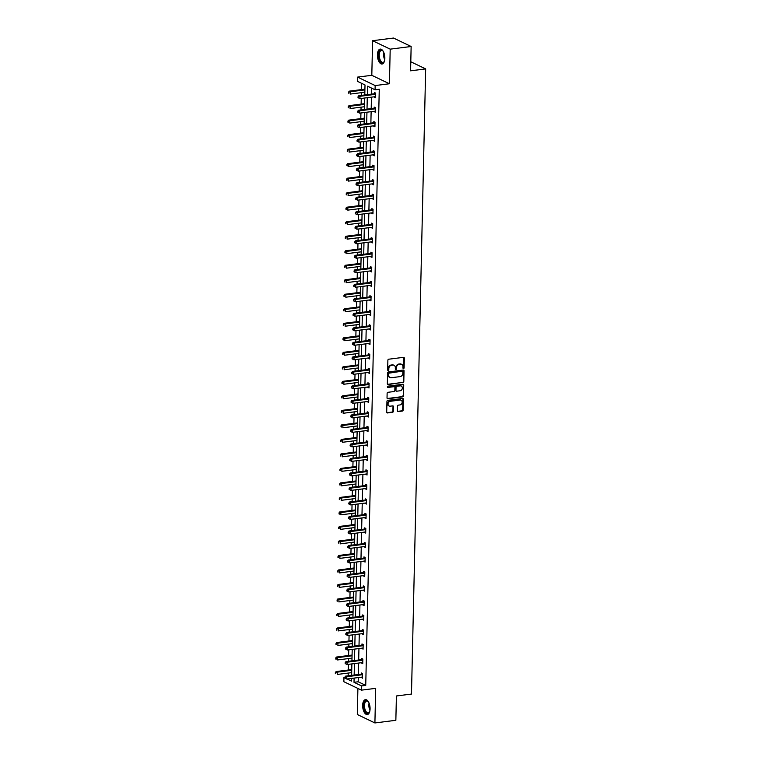 <?xml version="1.0" encoding="UTF-8"?>
<svg xmlns="http://www.w3.org/2000/svg" width="761" height="761" viewBox="0 0 761 761"><rect width="100%" height="100%" fill="white"/><g stroke="black" fill="none" stroke-linecap="round" stroke-linejoin="round"><path stroke-width="1.14" d="M403.52 368.552A0.666 0.552 115.6 0 0 404.11 367.839L404.329 358.146A0.942 0.79 115.6 0 0 403.53 357.337L388.728 359.211A0.942 0.79 115.6 0 0 387.882 360.229L387.663 369.932A0.666 0.552 115.6 0 0 388.814 369.779L388.842 368.524A3.025 2.53 115.6 0 1 391.544 365.27L392.771 365.118A3.025 2.53 115.6 0 1 394.017 365.309A3.025 2.53 115.6 0 1 395.34 367.706L395.311 368.961A0.666 0.552 115.6 0 0 396.462 368.809L396.491 367.553A3.025 2.53 115.6 0 1 399.192 364.3L400.419 364.148A3.025 2.53 115.6 0 1 401.665 364.338A3.025 2.53 115.6 0 1 402.988 366.735L402.959 367.991A0.666 0.552 115.6 0 0 403.52 368.552M403.045 368.324A0.666 0.552 115.6 0 0 403.634 367.611L403.853 357.917A0.942 0.79 115.6 0 0 403.653 357.328M387.749 370.265A0.666 0.552 115.6 0 0 388.338 369.551L388.367 368.295L388.842 368.524M395.397 369.294A0.666 0.552 115.6 0 0 395.986 368.581L396.015 367.325L396.491 367.553M362.655 705.314A7.515 3.624 82.8 0 1 365.423 699.644A7.515 3.624 82.8 0 1 370.074 708.881A7.515 3.624 82.8 0 1 367.316 714.56A7.515 3.624 82.8 0 1 362.655 705.314M377.418 54.773A7.515 3.624 82.8 0 1 380.186 49.104A7.515 3.624 82.8 0 1 384.838 58.34A7.515 3.624 82.8 0 1 382.079 64.01A7.515 3.624 82.8 0 1 377.418 54.773M372.595 40.704L393.542 38.05L411.14 46.497L390.193 49.151L372.595 40.704L371.806 75.31L357.565 77.108L375.163 85.565L375.068 89.798L367.534 86.174L367.344 94.64M357.898 688.448L357.309 714.503L374.907 722.95L375.687 688.353L361.446 690.151L343.848 681.704L343.943 677.471L344.847 677.908M411.14 46.497L410.588 70.821L425.665 68.909L411.482 694.061L396.405 695.973L395.853 720.296L374.907 722.95M397.356 410.778A0.942 0.79 115.6 0 0 398.155 411.587L402.312 411.064A0.942 0.79 115.6 0 0 403.149 410.046L403.397 399.268A0.942 0.79 115.6 0 0 402.598 398.46L387.796 400.343A0.942 0.79 115.6 0 0 386.949 401.361L386.702 412.129A0.942 0.79 115.6 0 0 387.511 412.938L392.524 412.3A0.942 0.79 115.6 0 0 393.37 411.282L393.475 406.678A0.942 0.79 115.6 0 0 392.666 405.87L390.184 406.184A2.53 2.121 115.6 0 1 390.298 401.294L400.039 400.058A2.53 2.121 115.6 0 1 399.925 404.947L398.307 405.156A0.942 0.79 115.6 0 0 397.461 406.174L397.356 410.778M371.806 75.31L389.413 83.758L390.193 49.151M389.413 83.758L375.163 85.565M358.288 677.566L358.193 681.77L365.737 685.395L379.263 89.265L375.068 89.798M365.737 685.395L361.542 685.918L361.446 690.151M402.95 382.669A0.942 0.79 115.6 0 0 403.796 381.651L404.043 370.873A0.942 0.79 115.6 0 0 403.244 370.065L388.433 371.948A0.942 0.79 115.6 0 0 387.596 372.966L387.349 383.734A0.942 0.79 115.6 0 0 388.148 384.543L402.474 382.441A0.942 0.79 115.6 0 0 403.32 381.423L403.568 370.645A0.942 0.79 115.6 0 0 403.368 370.065M403.72 385.076L403.473 395.853A0.942 0.79 115.6 0 1 402.636 396.861L387.834 398.745A0.942 0.79 115.6 0 1 387.026 397.936L387.13 393.323A0.942 0.79 115.6 0 1 387.977 392.305L393.979 391.544A0.942 0.79 115.6 0 0 394.826 390.526L394.892 387.473A0.942 0.79 115.6 0 0 394.093 386.664L387.844 387.454A0.666 0.552 115.6 0 1 387.872 386.179L402.921 384.267A0.942 0.79 115.6 0 1 403.72 385.076L403.244 384.847L403.473 395.853M425.665 68.909L410.797 61.774M361.599 83.329L361.456 89.608M361.389 92.661L361.332 95.401M361.256 98.445L361.133 104.124M361.066 107.168L360.999 109.907M360.933 112.961L360.8 118.63M360.733 121.674L360.666 124.424M360.6 127.468L360.476 133.137M360.4 136.19L360.343 138.93M360.276 141.984L360.143 147.653M360.077 150.697L360.01 153.437M359.943 156.49L359.81 162.16M359.744 165.213L359.687 167.953M359.611 170.997L359.487 176.666M359.411 179.72L359.354 182.459M359.287 185.513L359.154 191.182M359.087 194.226L359.021 196.975M358.954 200.019L358.831 205.689M358.754 208.742L358.697 211.482M358.621 214.526L358.498 220.205M358.431 223.249L358.364 225.988M358.298 229.042L358.165 234.711M358.098 237.765L358.031 240.505M357.965 243.549L357.841 249.218M357.765 252.272L357.708 255.011M357.641 258.065L357.508 263.734M357.442 266.778L357.375 269.518M357.309 272.571L357.175 278.241M357.109 281.294L357.052 284.034M356.976 287.078L356.852 292.757M356.785 295.801L356.719 298.54M356.652 301.594L356.519 307.263M356.452 310.307L356.386 313.056M356.319 316.1L356.196 321.77M356.119 324.823L356.062 327.563M355.996 330.616L355.863 336.286M355.796 339.33L355.729 342.07M355.663 345.123L355.53 350.792M355.463 353.846L355.406 356.586M355.33 359.63L355.206 365.309M355.13 368.353L355.073 371.092M355.007 374.146L354.873 379.815M354.807 382.859L354.74 385.608M354.674 388.652L354.55 394.322M354.474 397.375L354.417 400.115M354.341 403.159L354.217 408.838M354.15 411.882L354.084 414.621M354.017 417.675L353.884 423.344M353.817 426.398L353.751 429.137M353.684 432.181L353.561 437.851M353.485 440.904L353.427 443.644M353.361 446.697L353.228 452.367M353.161 455.411L353.094 458.151M353.028 461.204L352.895 466.874M352.828 469.927L352.771 472.667M352.695 475.711L352.571 481.39M352.505 484.434L352.438 487.173M352.372 490.227L352.238 495.896M352.172 498.95L352.105 501.689M352.039 504.733L351.915 510.403M351.839 513.456L351.782 516.196M351.715 519.249L351.582 524.919M351.515 527.963L351.449 530.702M351.382 533.756L351.249 539.425M351.182 542.479L351.125 545.218M351.049 548.262L350.926 553.941M350.85 556.985L350.792 559.725M350.726 562.779L350.593 568.448M350.526 571.492L350.46 574.241M350.393 577.285L350.269 582.955M350.193 586.008L350.136 588.748M350.06 591.792L349.936 597.471M349.87 600.515L349.803 603.254M349.737 606.308L349.603 611.977M349.537 615.031L349.47 617.77M349.404 620.814L349.28 626.484M349.204 629.537L349.147 632.277M349.08 635.33L348.947 641M348.88 644.044L348.814 646.783M348.747 649.837L348.614 655.506M348.548 658.56L348.49 661.299M348.414 664.343L348.291 670.022M348.224 673.066L348.158 675.806M364.785 94.963L365.014 84.966L357.47 81.341L357.565 77.108M344.866 677.357L343.943 677.471M347.092 678.983L351.487 681.095L351.544 678.422M351.611 675.368L351.877 663.906M351.943 660.862L352.2 649.399M352.267 646.346L352.533 634.893M352.6 631.839L352.857 620.377M352.933 617.333L353.19 605.87M353.256 602.817L353.523 591.354M353.589 588.31L353.846 576.848M353.913 573.804L354.179 562.341M354.245 559.287L354.502 547.825M354.578 544.781L354.835 533.318M354.902 530.265L355.168 518.812M355.235 515.758L355.492 504.296M355.568 501.252L355.825 489.789M355.891 486.736L356.158 475.273M356.224 472.229L356.481 460.766M356.548 457.713L356.814 446.26M356.88 443.206L357.137 431.744M357.213 428.7L357.47 417.237M357.537 414.184L357.803 402.721M357.87 399.677L358.127 388.215M358.203 385.171L358.46 373.708M358.526 370.655L358.783 359.192M358.859 356.148L359.116 344.685M359.182 341.632L359.449 330.179M359.515 327.125L359.772 315.663M359.848 312.619L360.105 301.156M360.172 298.103L360.438 286.64M360.505 283.596L360.762 272.134M360.828 269.08L361.095 257.627M361.161 254.574L361.418 243.111M361.494 240.067L361.751 228.604M361.817 225.551L362.084 214.088M362.15 211.044L362.407 199.582M362.483 196.538L362.74 185.075M362.807 182.022L363.064 170.559M363.14 167.515L363.397 156.053M363.463 152.999L363.729 141.536M363.796 138.492L364.053 127.03M364.129 123.986L364.386 112.523M364.452 109.47L364.719 98.007M354.103 678.099L354.008 682.303L361.542 685.918M367.268 97.684L367.011 109.146M366.945 112.2L366.678 123.663M366.612 126.706L366.355 138.169M366.279 141.213L366.022 152.676M365.955 155.729L365.689 167.192M365.622 170.236L365.366 181.698M365.299 184.752L365.033 196.205M364.966 199.258L364.709 210.721M364.633 213.765L364.376 225.227M364.31 228.281L364.043 239.744M363.977 242.788L363.72 254.25M363.644 257.304L363.387 268.757M363.32 271.81L363.064 283.273M362.987 286.317L362.731 297.779M362.664 300.833L362.398 312.295M362.331 315.339L362.074 326.802M361.998 329.846L361.741 341.309M361.675 344.362L361.408 355.825M361.342 358.869L361.085 370.331M361.018 373.385L360.752 384.838M360.685 387.891L360.429 399.354M360.353 402.398L360.096 413.86M360.029 416.914L359.763 428.376M359.696 431.42L359.439 442.883M359.363 445.936L359.106 457.39M359.04 460.443L358.773 471.906M358.707 474.95L358.45 486.412M358.383 489.466L358.117 500.928M358.05 503.972L357.794 515.435M357.718 518.479L357.461 529.941M357.394 532.995L357.128 544.457M357.061 547.501L356.804 558.964M356.738 562.018L356.471 573.471M356.405 576.524L356.148 587.987M356.072 591.031L355.815 602.493M355.748 605.547L355.482 617.009M355.416 620.053L355.159 631.516M355.083 634.569L354.826 646.022M354.759 649.076L354.493 660.538M354.426 663.582L354.169 675.045M358.193 681.77L354.008 682.303M371.663 88.162L371.53 94.107M371.463 97.151L371.197 108.614M371.13 111.667L370.873 123.13M370.797 126.174L370.54 137.636M370.474 140.69L370.207 152.143M370.141 155.196L369.884 166.659M369.817 169.703L369.551 181.166M369.485 184.219L369.228 195.682M369.152 198.726L368.895 210.188M368.828 213.242L368.562 224.695M368.495 227.748L368.238 239.211M368.162 242.255L367.905 253.717M367.839 256.771L367.573 268.233M367.506 271.277L367.249 282.74M367.183 285.784L366.916 297.247M366.85 300.3L366.593 311.763M366.517 314.807L366.26 326.269M366.193 329.323L365.927 340.776M365.86 343.829L365.603 355.292M365.537 358.336L365.27 369.798M365.204 372.852L364.947 384.315M364.871 387.359L364.614 398.821M364.548 401.875L364.281 413.328M364.215 416.381L363.958 427.844M363.882 430.888L363.625 442.35M363.558 445.404L363.292 456.866M363.225 459.91L362.968 471.373M362.902 474.417L362.636 485.879M362.569 488.933L362.312 500.396M362.236 503.44L361.979 514.902M361.913 517.956L361.646 529.409M361.58 532.462L361.323 543.925M361.256 546.969L360.99 558.431M360.923 561.485L360.666 572.947M360.59 575.991L360.334 587.454M360.267 590.507L360.001 601.961M359.934 605.014L359.677 616.477M359.601 619.521L359.344 630.983M359.278 634.037L359.011 645.499M358.945 648.543L358.688 660.006M358.621 663.05L358.355 674.512M361.304 674.018L361.323 672.981L362.512 673.552L362.407 678.203L361.228 677.195M361.627 659.511L361.656 658.465L362.845 659.045L362.74 663.687L361.561 662.679M361.96 644.995L361.979 643.958L363.178 644.529L363.064 649.181L361.884 648.172M362.293 630.488L362.312 629.452L363.501 630.022L363.397 634.674L362.217 633.656M362.617 615.982L362.645 614.936L363.834 615.506L363.729 620.158L362.55 619.15M362.949 601.466L362.968 600.429L364.158 601L364.053 605.651L362.873 604.643M363.273 586.959L363.301 585.922L364.49 586.493L364.386 591.135L363.206 590.127M363.606 572.453L363.634 571.406L364.823 571.977L364.709 576.629L363.539 575.62M363.939 557.937L363.958 556.9L365.147 557.471L365.042 562.122L363.863 561.114M364.262 543.43L364.291 542.384L365.48 542.954L365.375 547.606L364.196 546.598M364.595 528.914L364.614 527.877L365.803 528.448L365.699 533.1L364.519 532.091M364.928 514.407L364.947 513.371L366.136 513.941L366.031 518.593L364.852 517.575M365.251 499.901L365.28 498.855L366.469 499.425L366.364 504.077L365.185 503.069M365.584 485.385L365.603 484.348L366.792 484.919L366.688 489.57L365.508 488.562M365.908 470.878L365.936 469.832L367.125 470.403L367.021 475.054L365.841 474.046M366.241 456.362L366.26 455.325L367.458 455.896L367.344 460.548L366.165 459.539M366.574 441.856L366.593 440.819L367.782 441.39L367.677 446.041L366.498 445.023M366.897 427.349L366.926 426.303L368.115 426.873L368.01 431.525L366.831 430.517M367.23 412.833L367.249 411.796L368.438 412.367L368.334 417.018L367.154 416.01M367.553 398.326L367.582 397.29L368.771 397.86L368.666 402.502L367.487 401.494M367.886 383.82L367.915 382.773L369.104 383.344L368.99 387.996L367.82 386.988M368.219 369.304L368.238 368.267L369.427 368.838L369.323 373.489L368.143 372.481M368.543 354.797L368.571 353.751L369.76 354.322L369.656 358.973L368.476 357.965M368.876 340.281L368.895 339.244L370.084 339.815L369.979 344.467L368.8 343.458M369.209 325.775L369.228 324.738L370.417 325.308L370.312 329.96L369.133 328.942M369.532 311.268L369.561 310.222L370.75 310.792L370.645 315.444L369.466 314.436M369.865 296.752L369.884 295.715L371.073 296.286L370.968 300.937L369.789 299.929M370.188 282.245L370.217 281.199L371.406 281.77L371.301 286.421L370.122 285.413M370.521 267.729L370.54 266.692L371.739 267.263L371.625 271.915L370.445 270.906M370.854 253.223L370.873 252.186L372.062 252.757L371.958 257.408L370.778 256.39M371.178 238.716L371.206 237.67L372.395 238.241L372.291 242.892L371.111 241.884M371.511 224.2L371.53 223.163L372.719 223.734L372.614 228.386L371.435 227.377M371.834 209.694L371.863 208.657L373.052 209.227L372.947 213.87L371.768 212.861M372.167 195.187L372.196 194.141L373.385 194.711L373.27 199.363L372.1 198.355M372.5 180.671L372.519 179.634L373.708 180.205L373.603 184.856L372.424 183.848M372.823 166.164L372.852 165.118L374.041 165.689L373.936 170.34L372.757 169.332M373.156 151.648L373.175 150.611L374.364 151.182L374.26 155.834L373.08 154.825M373.489 137.142L373.508 136.105L374.697 136.676L374.593 141.327L373.413 140.309M373.813 122.635L373.841 121.589L375.03 122.16L374.926 126.811L373.746 125.803M374.146 108.119L374.165 107.082L375.354 107.653L375.249 112.305L374.07 111.296M374.469 93.613L374.498 92.566L375.687 93.137L375.582 97.788L374.402 96.78M374.393 97.218L375.601 97.066M374.06 111.734L375.268 111.582M373.737 126.24L374.935 126.088M373.404 140.756L374.612 140.595M373.071 155.263L374.279 155.111M372.747 169.77L373.946 169.617M372.414 184.286L373.622 184.133M372.081 198.792L373.29 198.64M371.758 213.299L372.966 213.147M371.425 227.815L372.633 227.663M371.102 242.321L372.3 242.169M370.769 256.838L371.977 256.685M370.436 271.344L371.644 271.192M370.112 285.851L371.32 285.698M369.779 300.367L370.988 300.215M369.456 314.873L370.655 314.721M369.123 329.389L370.331 329.228M368.79 343.896L369.998 343.744M368.467 358.402L369.665 358.25M368.134 372.919L369.342 372.766M367.801 387.425L369.009 387.273M367.477 401.932L368.685 401.779M367.144 416.448L368.353 416.296M366.821 430.954L368.02 430.802M366.488 445.47L367.696 445.318M366.155 459.977L367.363 459.825M365.832 474.484L367.04 474.331M365.499 489L366.707 488.847M365.175 503.506L366.374 503.354M364.842 518.022L366.051 517.861M364.509 532.529L365.718 532.377M364.186 547.035L365.385 546.883M363.853 561.551L365.061 561.399M363.52 576.058L364.728 575.906M363.197 590.565L364.405 590.412M362.864 605.081L364.072 604.928M362.54 619.587L363.739 619.435M362.207 634.103L363.416 633.951M361.875 648.61L363.083 648.458M361.551 663.116L362.759 662.964M361.218 677.632L362.426 677.48M401.418 364.243A3.025 2.53 115.6 0 0 401.19 364.11A3.025 2.53 115.6 0 0 399.944 363.92L400.419 364.148M396.015 367.325A3.025 2.53 115.6 0 1 398.716 364.072L399.944 363.92M393.77 365.204A3.025 2.53 115.6 0 0 393.542 365.08A3.025 2.53 115.6 0 0 392.296 364.89L392.771 365.118M388.367 368.295A3.025 2.53 115.6 0 1 391.068 365.042L392.296 364.89M387.549 384.324A0.942 0.79 115.6 0 0 387.672 384.315L402.474 382.441M402.864 372.024A0.666 0.552 115.6 0 0 402.303 371.463A0.666 0.552 115.6 0 0 401.827 371.235L389.318 373.109A0.666 0.552 115.6 0 0 388.719 373.822L388.69 375.144A3.025 2.53 115.6 0 0 390.012 377.542A3.025 2.53 115.6 0 0 391.259 377.732L400.143 376.609A3.025 2.53 115.6 0 0 402.835 373.356L402.864 372.024M389.784 377.408A3.025 2.53 115.6 0 1 389.537 377.313A3.025 2.53 115.6 0 1 388.215 374.916L388.243 373.594A0.666 0.552 115.6 0 1 388.842 372.88L401.827 371.235M387.225 398.517A0.942 0.79 115.6 0 0 387.359 398.517L402.16 396.633A0.942 0.79 115.6 0 0 402.997 395.625M394.217 386.655A0.942 0.79 115.6 0 0 393.618 386.436L387.844 387.454M400.21 390.754A2.53 2.121 115.6 0 0 400.315 385.875L396.89 386.303A0.942 0.79 115.6 0 0 396.043 387.32L395.977 390.383A0.942 0.79 115.6 0 0 396.776 391.192L400.21 390.754M401.114 385.932A2.53 2.121 115.6 0 0 399.839 385.646L400.315 385.875M396.177 390.964A0.942 0.79 115.6 0 1 395.501 390.155L395.568 387.092A0.942 0.79 115.6 0 1 396.414 386.074L399.839 385.646M403.244 384.847A0.942 0.79 115.6 0 0 403.045 384.257M400.828 400.124A2.53 2.121 115.6 0 0 399.563 399.829L400.039 400.058M388.909 405.889A2.53 2.121 115.6 0 1 389.822 401.066L399.563 399.829M386.902 412.719A0.942 0.79 115.6 0 0 387.035 412.709L392.048 412.072A0.942 0.79 115.6 0 0 392.895 411.054L392.999 406.45A0.942 0.79 115.6 0 0 392.8 405.86M397.556 411.368A0.942 0.79 115.6 0 0 397.68 411.359L401.837 410.835A0.942 0.79 115.6 0 0 402.674 409.818L402.921 399.04A0.942 0.79 115.6 0 0 402.721 398.46M364.919 89.066L364.833 89.113A0.961 0.809 -64.4 0 1 364.519 89.218L349.27 91.158L350.46 91.729L350.412 94.05L364.842 92.224M364.9 89.893L350.46 91.729L348.528 92.157L348.976 93.318L349.004 92.385M348.976 93.318L348.5 93.089M348.528 92.157L349.27 91.158M375.221 94.364L374.031 93.793L358.783 95.724L359.972 96.295L375.221 94.364A0.961 0.809 115.6 0 0 375.534 94.25L375.658 94.183M358.517 96.961L359.972 96.295L359.924 98.616L358.022 97.655L358.498 97.884L358.517 96.961L358.041 96.733L358.022 97.655M375.601 96.752L375.487 96.714A0.961 0.809 115.6 0 0 375.173 96.685L359.924 98.616L358.498 97.884M374.031 93.793A0.961 0.809 115.6 0 0 374.345 93.679L375.477 93.042M358.783 95.724L358.041 96.733M364.586 103.582L364.509 103.629A0.961 0.809 -64.4 0 1 364.196 103.734L348.947 105.665L350.136 106.236L350.079 108.557L364.519 106.73M364.567 104.409L350.136 106.236L348.196 106.673L348.652 107.834L348.671 106.901M348.652 107.834L348.177 107.605M348.196 106.673L348.947 105.665M364.262 118.088L364.177 118.136A0.961 0.809 -64.4 0 1 363.863 118.24L348.614 120.171L349.803 120.742L349.756 123.073L364.186 121.237M364.243 118.916L349.803 120.742L347.863 121.18L348.319 122.34L348.338 121.408M348.319 122.34L347.844 122.112M347.863 121.18L348.614 120.171M374.897 108.871L373.708 108.3L358.46 110.231L359.649 110.802L374.897 108.871A0.961 0.809 115.6 0 0 375.211 108.766L375.335 108.69M358.184 111.467L359.649 110.802L359.592 113.132L357.689 112.171L358.165 112.4L358.184 111.467L357.708 111.239L357.689 112.171M375.278 111.258L375.154 111.22A0.961 0.809 115.6 0 0 374.84 111.192L359.592 113.132L358.165 112.4M373.708 108.3A0.961 0.809 115.6 0 0 374.022 108.195L375.144 107.548M358.46 110.231L357.708 111.239M374.564 123.377L373.375 122.806L358.127 124.747L359.316 125.318L374.564 123.377A0.961 0.809 115.6 0 0 374.878 123.272L375.002 123.206M357.86 125.974L359.316 125.318L359.268 127.639L357.356 126.678L357.832 126.906L357.86 125.974L357.385 125.746L357.356 126.678M374.945 125.774L374.821 125.736A0.961 0.809 115.6 0 0 374.517 125.708L359.268 127.639L357.832 126.906M373.375 122.806A0.961 0.809 115.6 0 0 373.689 122.702L374.821 122.064M358.127 124.747L357.385 125.746M384.486 61.004A6.507 3.13 82.8 0 1 384.191 61.651A6.507 3.13 82.8 0 1 383.287 62.678A6.507 3.13 82.8 0 1 378.949 58.274A6.507 3.13 82.8 0 1 380.319 50.264A6.507 3.13 82.8 0 1 382.821 50.863A6.507 3.13 82.8 0 1 383.278 51.415M383.002 51.054A6.021 2.901 -97.2 0 0 381.461 50.445A6.021 2.901 -97.2 0 0 380.852 50.673A6.021 2.901 -97.2 0 0 379.444 57.446A6.021 2.901 -97.2 0 0 382.973 62.392A6.021 2.901 -97.2 0 0 383.592 62.164A6.021 2.901 -97.2 0 0 384.315 61.413M380.652 49.104A7.467 3.596 -97.2 0 0 380.1 49.341A7.467 3.596 -97.2 0 0 378.322 57.522A7.467 3.596 -97.2 0 0 382.526 63.895M369.732 711.545A6.507 3.13 82.8 0 1 369.427 712.191A6.507 3.13 82.8 0 1 368.524 713.219A6.507 3.13 82.8 0 1 364.186 708.814A6.507 3.13 82.8 0 1 365.556 700.805A6.507 3.13 82.8 0 1 368.067 701.404A6.507 3.13 82.8 0 1 368.514 701.956M368.238 701.604A6.021 2.901 -97.2 0 0 366.697 700.986A6.021 2.901 -97.2 0 0 366.089 701.214A6.021 2.901 -97.2 0 0 364.681 707.987A6.021 2.901 -97.2 0 0 368.21 712.933A6.021 2.901 -97.2 0 0 368.828 712.705A6.021 2.901 -97.2 0 0 369.551 711.954M365.889 699.644A7.467 3.596 -97.2 0 0 365.337 699.882A7.467 3.596 -97.2 0 0 363.558 708.063A7.467 3.596 -97.2 0 0 367.763 714.436M363.929 132.595L363.844 132.642A0.961 0.809 -64.4 0 1 363.53 132.756L348.281 134.687L349.47 135.258L349.423 137.579L363.863 135.753M363.91 133.422L349.47 135.258L347.539 135.696L347.996 136.847L348.015 135.924M347.996 136.847L347.52 136.619M347.539 135.696L348.281 134.687M374.231 137.893L373.042 137.322L357.803 139.253L358.992 139.824L374.231 137.893A0.961 0.809 115.6 0 0 374.555 137.779L374.678 137.712M357.527 140.49L358.992 139.824L358.935 142.145L357.033 141.194L357.508 141.422L357.527 140.49L357.052 140.262L357.033 141.194M374.612 140.281L374.498 140.243A0.961 0.809 115.6 0 0 374.184 140.214L358.935 142.145L357.508 141.422M373.042 137.322A0.961 0.809 115.6 0 0 373.366 137.208L374.488 136.571M357.803 139.253L357.052 140.262M363.596 147.111L363.52 147.158A0.961 0.809 -64.4 0 1 363.206 147.263L347.958 149.194L349.147 149.765L349.09 152.095L363.53 150.259M363.577 147.938L349.147 149.765L347.206 150.202L347.663 151.363L347.682 150.431M347.663 151.363L347.187 151.135M347.206 150.202L347.958 149.194M373.908 152.4L372.719 151.829L357.47 153.76L358.659 154.331L373.908 152.4A0.961 0.809 115.6 0 0 374.222 152.295L374.345 152.219M357.194 154.997L358.659 154.331L358.602 156.661L356.7 155.701L357.175 155.929L357.194 154.997L356.719 154.768L356.7 155.701M374.288 154.797L374.165 154.749A0.961 0.809 115.6 0 0 373.851 154.73L358.602 156.661L357.175 155.929M372.719 151.829A0.961 0.809 115.6 0 0 373.033 151.724L374.155 151.078M357.47 153.76L356.719 154.768M363.273 161.617L363.187 161.665A0.961 0.809 -64.4 0 1 362.873 161.77L347.625 163.71L348.814 164.281L348.766 166.602L363.197 164.776M363.254 162.445L348.814 164.281L346.883 164.709L347.33 165.869L347.358 164.937M347.33 165.869L346.854 165.641M346.883 164.709L347.625 163.71M373.575 166.906L372.386 166.336L357.137 168.276L358.326 168.847L373.575 166.906A0.961 0.809 115.6 0 0 373.889 166.802L374.012 166.735M356.871 169.513L358.326 168.847L358.279 171.168L356.367 170.207L356.842 170.435L356.871 169.513L356.395 169.284L356.367 170.207M373.955 169.303L373.832 169.265A0.961 0.809 115.6 0 0 373.527 169.237L358.279 171.168L356.842 170.435M372.386 166.336A0.961 0.809 115.6 0 0 372.7 166.231L373.832 165.594M357.137 168.276L356.395 169.284M362.94 176.133L362.864 176.172A0.961 0.809 -64.4 0 1 362.55 176.286L347.301 178.217L348.49 178.787L348.433 181.108L362.873 179.282M362.921 176.961L348.49 178.787L346.55 179.225L347.006 180.386L347.026 179.453M347.006 180.386L346.531 180.157M346.55 179.225L347.301 178.217M373.251 181.422L372.062 180.852L356.814 182.783L358.003 183.353L373.251 181.422A0.961 0.809 115.6 0 0 373.565 181.318L373.689 181.242M356.538 184.019L358.003 183.353L357.946 185.684L356.043 184.723L356.519 184.952L356.538 184.019L356.062 183.791L356.043 184.723M373.632 183.81L373.508 183.772A0.961 0.809 115.6 0 0 373.194 183.743L357.946 185.684L356.519 184.952M372.062 180.852A0.961 0.809 115.6 0 0 372.376 180.747L373.499 180.1M356.814 182.783L356.062 183.791M362.617 190.64L362.531 190.688A0.961 0.809 -64.4 0 1 362.217 190.792L346.968 192.723L348.158 193.294L348.1 195.625L362.54 193.789M362.597 191.468L348.158 193.294L346.217 193.732L346.674 194.892L346.693 193.96M346.674 194.892L346.198 194.664M346.217 193.732L346.968 192.723M372.919 195.929L371.729 195.358L356.481 197.289L357.67 197.86L372.919 195.929A0.961 0.809 115.6 0 0 373.232 195.824L373.356 195.758M356.205 198.526L357.67 197.86L357.622 200.191L355.71 199.23L356.186 199.458L356.205 198.526L355.729 198.298L355.71 199.23M373.299 198.326L373.175 198.288A0.961 0.809 115.6 0 0 372.861 198.26L357.622 200.191L356.186 199.458M371.729 195.358A0.961 0.809 115.6 0 0 372.043 195.254L373.175 194.616M356.481 197.289L355.729 198.298M362.284 205.147L362.198 205.194A0.961 0.809 -64.4 0 1 361.884 205.299L346.635 207.239L347.825 207.81L347.777 210.131L362.207 208.305M362.265 205.974L347.825 207.81L345.894 208.248L346.35 209.399L346.369 208.476M346.35 209.399L345.875 209.17M345.894 208.248L346.635 207.239M372.586 210.445L371.397 209.874L356.148 211.805L357.347 212.376L372.586 210.445A0.961 0.809 115.6 0 0 372.9 210.331L373.023 210.264M355.882 213.042L357.347 212.376L357.29 214.697L355.387 213.736L355.863 213.965L355.882 213.042L355.406 212.814L355.387 213.736M372.966 212.833L372.852 212.795A0.961 0.809 115.6 0 0 372.538 212.766L357.29 214.697L355.863 213.965M371.397 209.874A0.961 0.809 115.6 0 0 371.71 209.76L372.842 209.123M356.148 211.805L355.406 212.814M361.951 219.663L361.875 219.71A0.961 0.809 -64.4 0 1 361.561 219.815L346.312 221.746L347.501 222.317L347.444 224.647L361.884 222.811M361.932 220.49L347.501 222.317L345.561 222.754L346.017 223.915L346.036 222.983M346.017 223.915L345.542 223.686M345.561 222.754L346.312 221.746M372.262 224.952L371.073 224.381L355.825 226.312L357.014 226.883L372.262 224.952A0.961 0.809 115.6 0 0 372.576 224.847L372.7 224.771M355.549 227.549L357.014 226.883L356.957 229.213L355.054 228.252L355.53 228.481L355.549 227.549L355.073 227.32L355.054 228.252M372.643 227.339L372.519 227.301A0.961 0.809 115.6 0 0 372.205 227.273L356.957 229.213L355.53 228.481M371.073 224.381A0.961 0.809 115.6 0 0 371.387 224.276L372.51 223.629M355.825 226.312L355.073 227.32M361.627 234.169L361.542 234.217A0.961 0.809 -64.4 0 1 361.228 234.321L345.979 236.252L347.168 236.823L347.121 239.154L361.551 237.327M361.608 234.997L347.168 236.823L345.228 237.261L345.684 238.421L345.703 237.489M345.684 238.421L345.209 238.193M345.228 237.261L345.979 236.252M371.929 239.458L370.74 238.887L355.492 240.828L356.681 241.399L371.929 239.458A0.961 0.809 115.6 0 0 372.243 239.354L372.367 239.287M355.225 242.055L356.681 241.399L356.633 243.72L354.721 242.759L355.197 242.987L355.225 242.055L354.75 241.827L354.721 242.759M372.31 241.855L372.186 241.817A0.961 0.809 115.6 0 0 371.882 241.789L356.633 243.72L355.197 242.987M370.74 238.887A0.961 0.809 115.6 0 0 371.054 238.783L372.186 238.145M355.492 240.828L354.75 241.827M361.294 248.676L361.209 248.723A0.961 0.809 -64.4 0 1 360.895 248.837L345.656 250.769L346.845 251.339L346.788 253.66L361.228 251.834M361.275 249.503L346.845 251.339L344.904 251.777L345.361 252.937L345.38 252.005M345.361 252.937L344.885 252.7M344.904 251.777L345.656 250.769M371.606 253.974L370.417 253.403L355.168 255.335L356.357 255.905L371.606 253.974A0.961 0.809 115.6 0 0 371.92 253.87L372.043 253.794M354.892 256.571L356.357 255.905L356.3 258.226L354.398 257.275L354.873 257.503L354.892 256.571L354.417 256.343L354.398 257.275M371.986 256.362L371.863 256.324A0.961 0.809 115.6 0 0 371.549 256.295L356.3 258.226L354.873 257.503M370.417 253.403A0.961 0.809 115.6 0 0 370.731 253.299L371.853 252.652M355.168 255.335L354.417 256.343M360.961 263.192L360.885 263.239A0.961 0.809 -64.4 0 1 360.571 263.344L345.323 265.275L346.512 265.846L346.455 268.176L360.895 266.34M360.952 264.019L346.512 265.846L344.571 266.283L345.028 267.444L345.047 266.512M345.028 267.444L344.552 267.216M344.571 266.283L345.323 265.275M371.273 268.481L370.084 267.91L354.835 269.841L356.024 270.412L371.273 268.481A0.961 0.809 115.6 0 0 371.587 268.376L371.71 268.3M354.559 271.078L356.024 270.412L355.967 272.742L354.065 271.782L354.54 272.01L354.559 271.078L354.084 270.849L354.065 271.782M371.653 270.878L371.53 270.83A0.961 0.809 115.6 0 0 371.216 270.811L355.967 272.742L354.54 272.01M370.084 267.91A0.961 0.809 115.6 0 0 370.398 267.805L371.53 267.168M354.835 269.841L354.084 270.849M360.638 277.698L360.552 277.746A0.961 0.809 -64.4 0 1 360.238 277.851L344.99 279.791L346.179 280.362L346.131 282.683L360.562 280.857M360.619 278.526L346.179 280.362L344.248 280.79L344.695 281.95L344.723 281.018M344.695 281.95L344.219 281.722M344.248 280.79L344.99 279.791M370.94 282.997L369.751 282.426L354.502 284.357L355.691 284.928L370.94 282.997A0.961 0.809 115.6 0 0 371.254 282.883L371.378 282.816M354.236 285.594L355.691 284.928L355.644 287.249L353.741 286.288L354.217 286.517L354.236 285.594L353.76 285.365L353.741 286.288M371.32 285.385L371.197 285.346A0.961 0.809 115.6 0 0 370.892 285.318L355.644 287.249L354.217 286.517M369.751 282.426A0.961 0.809 115.6 0 0 370.065 282.312L371.197 281.675M354.502 284.357L353.76 285.365M360.305 292.214L360.229 292.262A0.961 0.809 -64.4 0 1 359.915 292.367L344.666 294.298L345.855 294.868L345.798 297.19L360.238 295.363M360.286 293.042L345.855 294.868L343.915 295.306L344.372 296.467L344.391 295.534M344.372 296.467L343.896 296.238M343.915 295.306L344.666 294.298M370.617 297.503L369.427 296.933L354.179 298.864L355.368 299.434L370.617 297.503A0.961 0.809 115.6 0 0 370.93 297.399L371.054 297.323M353.903 300.1L355.368 299.434L355.311 301.765L353.408 300.804L353.884 301.033L353.903 300.1L353.427 299.872L353.408 300.804M370.997 299.891L370.873 299.853A0.961 0.809 115.6 0 0 370.559 299.824L355.311 301.765L353.884 301.033M369.427 296.933A0.961 0.809 115.6 0 0 369.741 296.828L370.864 296.181M354.179 298.864L353.427 299.872M359.982 306.721L359.896 306.769A0.961 0.809 -64.4 0 1 359.582 306.873L344.333 308.804L345.523 309.375L345.475 311.706L359.905 309.87M359.963 307.549L345.523 309.375L343.582 309.813L344.039 310.973L344.058 310.041M344.039 310.973L343.563 310.745M343.582 309.813L344.333 308.804M370.284 312.01L369.095 311.439L353.846 313.38L355.035 313.951L370.284 312.01A0.961 0.809 115.6 0 0 370.597 311.905L370.721 311.839M353.58 314.607L355.035 313.951L354.987 316.272L353.075 315.311L353.551 315.539L353.58 314.607L353.104 314.379L353.075 315.311M370.664 314.407L370.54 314.369A0.961 0.809 115.6 0 0 370.236 314.341L354.987 316.272L353.551 315.539M369.095 311.439A0.961 0.809 115.6 0 0 369.408 311.335L370.54 310.697M353.846 313.38L353.104 314.379M359.649 321.228L359.563 321.275A0.961 0.809 -64.4 0 1 359.249 321.389L344.001 323.32L345.19 323.891L345.142 326.212L359.582 324.386M359.63 322.055L345.19 323.891L343.259 324.329L343.715 325.48L343.734 324.557M343.715 325.48L343.24 325.251M343.259 324.329L344.001 323.32M369.951 326.526L368.762 325.955L353.523 327.886L354.712 328.457L369.951 326.526A0.961 0.809 115.6 0 0 370.274 326.412L370.398 326.345M353.247 329.123L354.712 328.457L354.655 330.778L352.752 329.827L353.228 330.055L353.247 329.123L352.771 328.895L352.752 329.827M370.331 328.914L370.217 328.876A0.961 0.809 115.6 0 0 369.903 328.847L354.655 330.778L353.228 330.055M368.762 325.955A0.961 0.809 115.6 0 0 369.085 325.841L370.207 325.204M353.523 327.886L352.771 328.895M359.316 335.744L359.24 335.791A0.961 0.809 -64.4 0 1 358.926 335.896L343.677 337.827L344.866 338.398L344.809 340.728L359.249 338.892M359.297 336.571L344.866 338.398L342.926 338.835L343.382 339.996L343.401 339.064M343.382 339.996L342.907 339.767M342.926 338.835L343.677 337.827M369.627 341.033L368.438 340.462L353.19 342.393L354.379 342.964L369.627 341.033A0.961 0.809 115.6 0 0 369.941 340.928L370.065 340.852M352.914 343.63L354.379 342.964L354.322 345.294L352.419 344.333L352.895 344.562L352.914 343.63L352.438 343.401L352.419 344.333M370.008 343.43L369.884 343.382A0.961 0.809 115.6 0 0 369.57 343.363L354.322 345.294L352.895 344.562M368.438 340.462A0.961 0.809 115.6 0 0 368.752 340.357L369.875 339.71M353.19 342.393L352.438 343.401M358.992 350.25L358.907 350.298A0.961 0.809 -64.4 0 1 358.593 350.402L343.344 352.343L344.533 352.914L344.486 355.235L358.916 353.408M358.973 351.078L344.533 352.914L342.602 353.342L343.049 354.502L343.078 353.57M343.049 354.502L342.574 354.274M342.602 353.342L343.344 352.343M369.294 355.539L368.105 354.968L352.857 356.909L354.046 357.48L369.294 355.539A0.961 0.809 115.6 0 0 369.608 355.435L369.732 355.368M352.59 358.146L354.046 357.48L353.998 359.801L352.086 358.84L352.562 359.068L352.59 358.146L352.115 357.917L352.086 358.84M369.675 357.936L369.551 357.898A0.961 0.809 115.6 0 0 369.247 357.87L353.998 359.801L352.562 359.068M368.105 354.968A0.961 0.809 115.6 0 0 368.419 354.864L369.551 354.226M352.857 356.909L352.115 357.917M358.659 364.766L358.583 364.804A0.961 0.809 -64.4 0 1 358.269 364.919L343.021 366.85L344.21 367.42L344.153 369.741L358.593 367.915M358.64 365.594L344.21 367.42L342.269 367.858L342.726 369.018L342.745 368.086M342.726 369.018L342.25 368.79M342.269 367.858L343.021 366.85M368.971 370.055L367.782 369.485L352.533 371.416L353.722 371.986L368.971 370.055A0.961 0.809 115.6 0 0 369.285 369.951L369.408 369.875M352.257 372.652L353.722 371.986L353.665 374.317L351.763 373.356L352.238 373.584L352.257 372.652L351.782 372.424L351.763 373.356M369.351 372.443L369.228 372.405A0.961 0.809 115.6 0 0 368.914 372.376L353.665 374.317L352.238 373.584M367.782 369.485A0.961 0.809 115.6 0 0 368.096 369.38L369.218 368.733M352.533 371.416L351.782 372.424M358.336 379.273L358.25 379.32A0.961 0.809 -64.4 0 1 357.936 379.425L342.688 381.356L343.877 381.927L343.82 384.257L358.26 382.422M358.317 380.1L343.877 381.927L341.936 382.364L342.393 383.525L342.412 382.593M342.393 383.525L341.917 383.297M341.936 382.364L342.688 381.356M368.638 384.562L367.449 383.991L352.2 385.922L353.389 386.493L368.638 384.562A0.961 0.809 115.6 0 0 368.952 384.457L369.075 384.391M351.924 387.159L353.389 386.493L353.342 388.823L351.43 387.863L351.905 388.091L351.924 387.159L351.449 386.93L351.43 387.863M369.018 386.959L368.895 386.921A0.961 0.809 115.6 0 0 368.581 386.892L353.342 388.823L351.905 388.091M367.449 383.991A0.961 0.809 115.6 0 0 367.763 383.886L368.895 383.249M352.2 385.922L351.449 386.93M358.003 393.779L357.917 393.827A0.961 0.809 -64.4 0 1 357.603 393.932L342.355 395.872L343.544 396.443L343.496 398.764L357.927 396.938M357.984 394.607L343.544 396.443L341.613 396.881L342.07 398.032L342.089 397.109M342.07 398.032L341.584 397.803M341.613 396.881L342.355 395.872M368.305 399.078L367.116 398.507L351.867 400.438L353.056 401.009L368.305 399.078A0.961 0.809 115.6 0 0 368.619 398.964L368.743 398.897M351.601 401.675L353.056 401.009L353.009 403.33L351.106 402.369L351.582 402.598L351.601 401.675L351.125 401.447L351.106 402.369M368.685 401.466L368.571 401.428A0.961 0.809 115.6 0 0 368.257 401.399L353.009 403.33L351.582 402.598M367.116 398.507A0.961 0.809 115.6 0 0 367.43 398.393L368.562 397.756M351.867 400.438L351.125 401.447M357.67 408.296L357.594 408.343A0.961 0.809 -64.4 0 1 357.28 408.448L342.031 410.379L343.221 410.95L343.163 413.28L357.603 411.444M357.651 409.123L343.221 410.95L341.28 411.387L341.737 412.548L341.756 411.615M341.737 412.548L341.261 412.319M341.28 411.387L342.031 410.379M367.982 413.584L366.792 413.014L351.544 414.945L352.733 415.516L367.982 413.584A0.961 0.809 115.6 0 0 368.295 413.48L368.419 413.404M351.268 416.181L352.733 415.516L352.676 417.846L350.773 416.885L351.249 417.114L351.268 416.181L350.792 415.953L350.773 416.885M368.362 415.972L368.238 415.934A0.961 0.809 115.6 0 0 367.924 415.906L352.676 417.846L351.249 417.114M366.792 413.014A0.961 0.809 115.6 0 0 367.106 412.909L368.229 412.262M351.544 414.945L350.792 415.953M357.347 422.802L357.261 422.85A0.961 0.809 -64.4 0 1 356.947 422.954L341.699 424.885L342.888 425.456L342.84 427.787L357.27 425.96M357.328 423.63L342.888 425.456L340.947 425.894L341.404 427.054L341.423 426.122M341.404 427.054L340.928 426.826M340.947 425.894L341.699 424.885M367.649 428.091L366.46 427.52L351.211 429.461L352.4 430.032L367.649 428.091A0.961 0.809 115.6 0 0 367.963 427.986L368.086 427.92M350.945 430.688L352.4 430.032L352.353 432.353L350.44 431.392L350.916 431.62L350.945 430.688L350.469 430.46L350.44 431.392M368.029 430.488L367.905 430.45A0.961 0.809 115.6 0 0 367.601 430.422L352.353 432.353L350.916 431.62M366.46 427.52A0.961 0.809 115.6 0 0 366.773 427.416L367.905 426.778M351.211 429.461L350.469 430.46M357.014 437.309L356.928 437.356A0.961 0.809 -64.4 0 1 356.614 437.47L341.375 439.401L342.564 439.972L342.507 442.293L356.947 440.467M356.995 438.136L342.564 439.972L340.624 440.41L341.08 441.57L341.099 440.638M341.08 441.57L340.605 441.342M340.624 440.41L341.375 439.401M367.325 442.607L366.136 442.036L350.888 443.967L352.077 444.538L367.325 442.607A0.961 0.809 115.6 0 0 367.639 442.502L367.763 442.426M350.612 445.204L352.077 444.538L352.02 446.859L350.117 445.908L350.593 446.136L350.612 445.204L350.136 444.976L350.117 445.908M367.706 444.995L367.582 444.957A0.961 0.809 115.6 0 0 367.268 444.928L352.02 446.859L350.593 446.136M366.136 442.036A0.961 0.809 115.6 0 0 366.45 441.932L367.573 441.285M350.888 443.967L350.136 444.976M356.681 451.825L356.605 451.872A0.961 0.809 -64.4 0 1 356.291 451.977L341.042 453.908L342.231 454.479L342.174 456.809L356.614 454.973M356.671 452.652L342.231 454.479L340.291 454.916L340.747 456.077L340.766 455.145M340.747 456.077L340.272 455.849M340.291 454.916L341.042 453.908M366.992 457.114L365.803 456.543L350.555 458.474L351.744 459.045L366.992 457.114A0.961 0.809 115.6 0 0 367.306 457.009L367.43 456.942M350.279 459.711L351.744 459.045L351.687 461.375L349.784 460.415L350.26 460.643L350.279 459.711L349.803 459.482L349.784 460.415M367.373 459.511L367.249 459.473A0.961 0.809 115.6 0 0 366.935 459.444L351.687 461.375L350.26 460.643M365.803 456.543A0.961 0.809 115.6 0 0 366.117 456.438L367.249 455.801M350.555 458.474L349.803 459.482M356.357 466.331L356.272 466.379A0.961 0.809 -64.4 0 1 355.958 466.483L340.709 468.424L341.898 468.995L341.851 471.316L356.281 469.489M356.338 467.159L341.898 468.995L339.967 469.423L340.414 470.583L340.443 469.651M340.414 470.583L339.939 470.355M339.967 469.423L340.709 468.424M366.659 471.63L365.47 471.059L350.222 472.99L351.411 473.561L366.659 471.63A0.961 0.809 115.6 0 0 366.973 471.516L367.097 471.449M349.955 474.227L351.411 473.561L351.363 475.882L349.461 474.921L349.936 475.149L349.955 474.227L349.48 473.998L349.461 474.921M367.04 474.017L366.916 473.979A0.961 0.809 115.6 0 0 366.612 473.951L351.363 475.882L349.936 475.149M365.47 471.059A0.961 0.809 115.6 0 0 365.784 470.945L366.916 470.308M350.222 472.99L349.48 473.998M356.024 480.847L355.948 480.895A0.961 0.809 -64.4 0 1 355.634 481L340.386 482.931L341.575 483.501L341.518 485.822L355.958 483.996M356.005 481.675L341.575 483.501L339.634 483.939L340.091 485.099L340.11 484.167M340.091 485.099L339.615 484.871M339.634 483.939L340.386 482.931M366.336 486.136L365.147 485.566L349.898 487.497L351.087 488.067L366.336 486.136A0.961 0.809 115.6 0 0 366.65 486.032L366.773 485.956M349.622 488.733L351.087 488.067L351.03 490.398L349.128 489.437L349.603 489.665L349.622 488.733L349.147 488.505L349.128 489.437M366.716 488.524L366.593 488.486A0.961 0.809 115.6 0 0 366.279 488.457L351.03 490.398L349.603 489.665M365.147 485.566A0.961 0.809 115.6 0 0 365.461 485.461L366.583 484.814M349.898 487.497L349.147 488.505M355.701 495.354L355.615 495.401A0.961 0.809 -64.4 0 1 355.301 495.506L340.053 497.437L341.242 498.008L341.194 500.338L355.625 498.503M355.682 496.182L341.242 498.008L339.301 498.445L339.758 499.606L339.777 498.674M339.758 499.606L339.282 499.378M339.301 498.445L340.053 497.437M366.003 500.643L364.814 500.072L349.565 502.013L350.754 502.583L366.003 500.643A0.961 0.809 115.6 0 0 366.317 500.538L366.441 500.472M349.299 503.24L350.754 502.583L350.707 504.904L348.795 503.944L349.27 504.172L349.299 503.24L348.823 503.011L348.795 503.944M366.383 503.04L366.26 503.002A0.961 0.809 115.6 0 0 365.955 502.973L350.707 504.904L349.27 504.172M364.814 500.072A0.961 0.809 115.6 0 0 365.128 499.967L366.26 499.33M349.565 502.013L348.823 503.011M355.368 509.86L355.282 509.908A0.961 0.809 -64.4 0 1 354.968 510.022L339.72 511.953L340.909 512.524L340.861 514.845L355.292 513.019M355.349 510.688L340.909 512.524L338.978 512.962L339.435 514.113L339.454 513.19M339.435 514.113L338.959 513.884M338.978 512.962L339.72 511.953M365.67 515.159L364.481 514.588L349.242 516.519L350.431 517.09L365.67 515.159A0.961 0.809 115.6 0 0 365.993 515.045L366.117 514.978M348.966 517.756L350.431 517.09L350.374 519.411L348.471 518.46L348.947 518.688L348.966 517.756L348.49 517.528L348.471 518.46M366.051 517.547L365.936 517.509A0.961 0.809 115.6 0 0 365.622 517.48L350.374 519.411L348.947 518.688M364.481 514.588A0.961 0.809 115.6 0 0 364.795 514.474L365.927 513.837M349.242 516.519L348.49 517.528M355.035 524.377L354.959 524.424A0.961 0.809 -64.4 0 1 354.645 524.529L339.396 526.46L340.586 527.031L340.528 529.361L354.968 527.525M355.016 525.204L340.586 527.031L338.645 527.468L339.102 528.629L339.121 527.696M339.102 528.629L338.626 528.4M338.645 527.468L339.396 526.46M365.347 529.666L364.158 529.095L348.909 531.026L350.098 531.597L365.347 529.666A0.961 0.809 115.6 0 0 365.661 529.561L365.784 529.485M348.633 532.262L350.098 531.597L350.041 533.927L348.138 532.966L348.614 533.195L348.633 532.262L348.158 532.034L348.138 532.966M365.727 532.063L365.603 532.015A0.961 0.809 115.6 0 0 365.29 531.996L350.041 533.927L348.614 533.195M364.158 529.095A0.961 0.809 115.6 0 0 364.471 528.99L365.594 528.343M348.909 531.026L348.158 532.034M354.712 538.883L354.626 538.931A0.961 0.809 -64.4 0 1 354.312 539.035L339.064 540.976L340.253 541.547L340.205 543.868L354.636 542.041M354.693 539.711L340.253 541.547L338.322 541.975L338.769 543.135L338.797 542.203M338.769 543.135L338.293 542.907M338.322 541.975L339.064 540.976M365.014 544.172L363.825 543.601L348.576 545.542L349.765 546.113L365.014 544.172A0.961 0.809 115.6 0 0 365.328 544.067L365.451 544.001M348.31 546.779L349.765 546.113L349.718 548.434L347.806 547.473L348.281 547.701L348.31 546.779L347.834 546.55L347.806 547.473M365.394 546.569L365.27 546.531A0.961 0.809 115.6 0 0 364.966 546.503L349.718 548.434L348.281 547.701M363.825 543.601A0.961 0.809 115.6 0 0 364.139 543.497L365.27 542.859M348.576 545.542L347.834 546.55M354.379 553.399L354.303 553.437A0.961 0.809 -64.4 0 1 353.979 553.551L338.74 555.482L339.929 556.053L339.872 558.374L354.312 556.548M354.36 554.227L339.929 556.053L337.989 556.491L338.445 557.651L338.464 556.719M338.445 557.651L337.97 557.423M337.989 556.491L338.74 555.482M364.69 558.688L363.501 558.117L348.253 560.048L349.442 560.619L364.69 558.688A0.961 0.809 115.6 0 0 365.004 558.584L365.128 558.507M347.977 561.285L349.442 560.619L349.385 562.95L347.482 561.989L347.958 562.217L347.977 561.285L347.501 561.057L347.482 561.989M365.071 561.076L364.947 561.038A0.961 0.809 115.6 0 0 364.633 561.009L349.385 562.95L347.958 562.217M363.501 558.117A0.961 0.809 115.6 0 0 363.815 558.013L364.938 557.366M348.253 560.048L347.501 561.057M354.055 567.906L353.97 567.953A0.961 0.809 -64.4 0 1 353.656 568.058L338.407 569.989L339.596 570.56L339.539 572.89L353.979 571.054M354.036 568.733L339.596 570.56L337.656 570.997L338.112 572.158L338.131 571.226M338.112 572.158L337.637 571.93M337.656 570.997L338.407 569.989M364.357 573.195L363.168 572.624L347.92 574.555L349.109 575.126L364.357 573.195A0.961 0.809 115.6 0 0 364.671 573.09L364.795 573.023M347.644 575.792L349.109 575.126L349.061 577.456L347.149 576.496L347.625 576.724L347.644 575.792L347.168 575.563L347.149 576.496M364.738 575.592L364.614 575.554A0.961 0.809 115.6 0 0 364.3 575.525L349.061 577.456L347.625 576.724M363.168 572.624A0.961 0.809 115.6 0 0 363.482 572.519L364.614 571.882M347.92 574.555L347.168 575.563M353.722 582.412L353.637 582.46A0.961 0.809 -64.4 0 1 353.323 582.565L338.074 584.505L339.263 585.076L339.216 587.397L353.646 585.57M353.703 583.24L339.263 585.076L337.332 585.513L337.779 586.664L337.808 585.742M337.779 586.664L337.304 586.436M337.332 585.513L338.074 584.505M364.024 587.711L362.835 587.14L347.587 589.071L348.776 589.642L364.024 587.711A0.961 0.809 115.6 0 0 364.338 587.597L364.462 587.53M347.32 590.308L348.776 589.642L348.728 591.963L346.826 591.002L347.301 591.23L347.32 590.308L346.845 590.079L346.826 591.002M364.405 590.098L364.291 590.06A0.961 0.809 115.6 0 0 363.977 590.032L348.728 591.963L347.301 591.23M362.835 587.14A0.961 0.809 115.6 0 0 363.149 587.026L364.281 586.389M347.587 589.071L346.845 590.079M353.389 596.928L353.313 596.976A0.961 0.809 -64.4 0 1 352.999 597.081L337.751 599.012L338.94 599.582L338.883 601.913L353.323 600.077M353.37 597.756L338.94 599.582L336.999 600.02L337.456 601.18L337.475 600.248M337.456 601.18L336.98 600.952M336.999 600.02L337.751 599.012M363.701 602.217L362.512 601.647L347.263 603.578L348.452 604.148L363.701 602.217A0.961 0.809 115.6 0 0 364.015 602.113L364.139 602.037M346.987 604.814L348.452 604.148L348.395 606.479L346.493 605.518L346.968 605.746L346.987 604.814L346.512 604.586L346.493 605.518M364.081 604.605L363.958 604.567A0.961 0.809 115.6 0 0 363.644 604.538L348.395 606.479L346.968 605.746M362.512 601.647A0.961 0.809 115.6 0 0 362.826 601.542L363.948 600.895M347.263 603.578L346.512 604.586M353.066 611.435L352.98 611.483A0.961 0.809 -64.4 0 1 352.666 611.587L337.418 613.518L338.607 614.098L338.559 616.42L352.99 614.593M353.047 612.263L338.607 614.098L336.666 614.527L337.123 615.687L337.142 614.755M337.123 615.687L336.647 615.459M336.666 614.527L337.418 613.518M363.368 616.724L362.179 616.153L346.93 618.094L348.119 618.664L363.368 616.724A0.961 0.809 115.6 0 0 363.682 616.619L363.806 616.553M346.664 619.321L348.119 618.664L348.072 620.986L346.16 620.025L346.635 620.253L346.664 619.321L346.188 619.093L346.16 620.025M363.748 619.121L363.625 619.083A0.961 0.809 115.6 0 0 363.32 619.054L348.072 620.986L346.635 620.253M362.179 616.153A0.961 0.809 115.6 0 0 362.493 616.049L363.625 615.411M346.93 618.094L346.188 619.093M352.733 625.951L352.647 625.989A0.961 0.809 -64.4 0 1 352.333 626.103L337.094 628.034L338.284 628.605L338.226 630.926L352.666 629.1M352.714 626.769L338.284 628.605L336.343 629.043L336.8 630.203L336.819 629.271M336.8 630.203L336.324 629.975M336.343 629.043L337.094 628.034M363.045 631.24L361.856 630.669L346.607 632.6L347.796 633.171L363.045 631.24A0.961 0.809 115.6 0 0 363.358 631.135L363.482 631.059M346.331 633.837L347.796 633.171L347.739 635.492L345.836 634.541L346.312 634.769L346.331 633.837L345.855 633.609L345.836 634.541M363.425 633.628L363.301 633.59A0.961 0.809 115.6 0 0 362.987 633.561L347.739 635.492L346.312 634.769M361.856 630.669A0.961 0.809 115.6 0 0 362.169 630.565L363.292 629.918M346.607 632.6L345.855 633.609M352.4 640.458L352.324 640.505A0.961 0.809 -64.4 0 1 352.01 640.61L336.762 642.541L337.951 643.112L337.894 645.442L352.333 643.606M352.391 641.285L337.951 643.112L336.01 643.549L336.467 644.71L336.486 643.777M336.467 644.71L335.991 644.481M336.01 643.549L336.762 642.541M362.712 645.747L361.523 645.176L346.274 647.107L347.463 647.678L362.712 645.747A0.961 0.809 115.6 0 0 363.026 645.642L363.149 645.575M345.998 648.343L347.463 647.678L347.406 650.008L345.504 649.047L345.979 649.276L345.998 648.343L345.523 648.115L345.504 649.047M363.092 648.144L362.968 648.106A0.961 0.809 115.6 0 0 362.655 648.077L347.406 650.008L345.979 649.276M361.523 645.176A0.961 0.809 115.6 0 0 361.836 645.071L362.968 644.434M346.274 647.107L345.523 648.115M352.077 654.964L351.991 655.012A0.961 0.809 -64.4 0 1 351.677 655.116L336.429 657.057L337.618 657.628L337.57 659.949L352.001 658.122M352.058 655.792L337.618 657.628L335.687 658.056L336.134 659.216L336.162 658.294M336.134 659.216L335.658 658.988M335.687 658.056L336.429 657.057M362.379 660.263L361.19 659.692L345.941 661.623L347.13 662.194L362.379 660.263A0.961 0.809 115.6 0 0 362.693 660.148L362.816 660.082M345.675 662.86L347.13 662.194L347.083 664.515L345.18 663.554L345.656 663.782L345.675 662.86L345.199 662.631L345.18 663.554M362.759 662.65L362.636 662.612A0.961 0.809 115.6 0 0 362.331 662.584L347.083 664.515L345.656 663.782M361.19 659.692A0.961 0.809 115.6 0 0 361.504 659.578L362.636 658.94M345.941 661.623L345.199 662.631M351.744 669.48L351.668 669.528A0.961 0.809 -64.4 0 1 351.354 669.632L336.105 671.563L337.294 672.134L337.237 674.455L351.677 672.629M351.725 670.308L337.294 672.134L335.354 672.572L335.81 673.732L335.829 672.8M335.81 673.732L335.335 673.504M335.354 672.572L336.105 671.563M362.055 674.769L360.866 674.198L345.618 676.129L346.807 676.7L362.055 674.769A0.961 0.809 115.6 0 0 362.369 674.665L362.493 674.588M345.342 677.366L346.807 676.7L346.75 679.031L344.847 678.07L345.323 678.298L345.342 677.366L344.866 677.138L344.847 678.07M362.436 677.157L362.312 677.119A0.961 0.809 115.6 0 0 361.998 677.09L346.75 679.031L345.323 678.298M360.866 674.198A0.961 0.809 115.6 0 0 361.18 674.094L362.303 673.447M345.618 676.129L344.866 677.138M403.634 367.611L404.11 367.839M388.338 369.551L388.814 369.779M395.986 368.581L396.462 368.809M398.716 364.072L399.192 364.3M391.068 365.042L391.544 365.27M403.853 357.917L404.329 358.146M387.672 384.315L388.148 384.543M403.568 370.645L404.043 370.873M403.32 381.423L403.796 381.651M388.842 372.88L389.318 373.109M388.243 373.594L388.719 373.822M388.215 374.916L388.69 375.144M402.16 396.633L402.636 396.861M387.359 398.517L387.834 398.745M393.618 386.436L394.093 386.664M396.414 386.074L396.89 386.303M395.568 387.092L396.043 387.32M395.501 390.155L395.977 390.383M389.822 401.066L390.298 401.294M392.999 406.45L393.475 406.678M392.895 411.054L393.37 411.282M392.048 412.072L392.524 412.3M387.035 412.709L387.511 412.938M402.921 399.04L403.397 399.268M402.674 409.818L403.149 410.046M401.837 410.835L402.312 411.064M397.68 411.359L398.155 411.587M375.534 94.25L374.345 93.679M375.211 108.766L374.022 108.195M374.878 123.272L373.689 122.702M384.733 59.739A6.021 2.901 82.8 0 1 383.829 52.576M384.181 53.565A5.822 2.806 -97.2 0 0 384.828 58.692M369.97 710.279A6.021 2.901 82.8 0 1 369.066 703.116M369.418 704.115A5.822 2.806 -97.2 0 0 370.065 709.233M374.555 137.779L373.366 137.208M374.222 152.295L373.033 151.724M373.889 166.802L372.7 166.231M373.565 181.318L372.376 180.747M373.232 195.824L372.043 195.254M372.9 210.331L371.71 209.76M372.576 224.847L371.387 224.276M372.243 239.354L371.054 238.783M371.92 253.87L370.731 253.299M371.587 268.376L370.398 267.805M371.254 282.883L370.065 282.312M370.93 297.399L369.741 296.828M370.597 311.905L369.408 311.335M370.274 326.412L369.085 325.841M369.941 340.928L368.752 340.357M369.608 355.435L368.419 354.864M369.285 369.951L368.096 369.38M368.952 384.457L367.763 383.886M368.619 398.964L367.43 398.393M368.295 413.48L367.106 412.909M367.963 427.986L366.773 427.416M367.639 442.502L366.45 441.932M367.306 457.009L366.117 456.438M366.973 471.516L365.784 470.945M366.65 486.032L365.461 485.461M366.317 500.538L365.128 499.967M365.993 515.045L364.795 514.474M365.661 529.561L364.471 528.99M365.328 544.067L364.139 543.497M365.004 558.584L363.815 558.013M364.671 573.09L363.482 572.519M364.338 587.597L363.149 587.026M364.015 602.113L362.826 601.542M363.682 616.619L362.493 616.049M363.358 631.135L362.169 630.565M363.026 645.642L361.836 645.071M362.693 660.148L361.504 659.578M362.369 674.665L361.18 674.094M401.19 364.11L401.665 364.338M393.542 365.08L394.017 365.309M402.103 371.273L402.579 371.501M389.537 377.313L390.012 377.542M393.998 386.493L394.474 386.721M400.885 385.808L401.361 386.036M395.91 390.897L396.386 391.125M400.6 399.991L401.076 400.219M388.671 405.794L389.147 406.022"/></g></svg>
